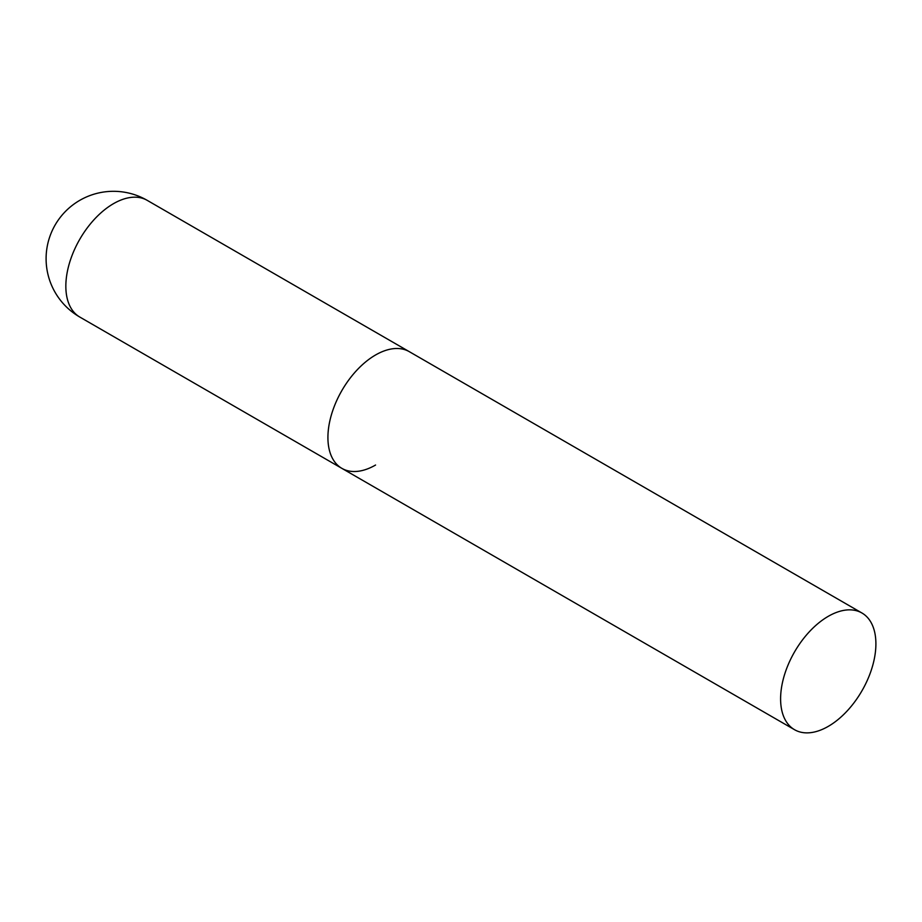 <?xml version="1.0" encoding="UTF-8"?>
<svg xmlns="http://www.w3.org/2000/svg" width="922" height="922" viewBox="0 0 922 922"><rect width="100%" height="100%" fill="white"/><g stroke="black" fill="none" stroke-linecap="round" stroke-linejoin="round"><path stroke-width="1.38" d="M375.565 465.034A67.387 38.908 -60 0 1 341.878 468.364A67.387 38.908 -60 0 1 331.54 414.37A67.387 38.908 -60 0 1 375.565 354.982A67.387 38.908 -60 0 1 409.264 351.651A67.387 38.908 120 0 0 357.333 369.699A67.387 38.908 120 0 0 327.921 437.512A67.387 38.908 120 0 0 341.878 468.364L79.799 317.053A67.387 38.908 -60 0 1 65.842 286.212A67.387 38.908 -60 0 1 113.487 203.67A67.387 38.908 -60 0 1 147.186 200.339A67.387 67.387 0 0 0 46.1 258.702A67.387 67.387 0 0 0 79.799 317.053M875.9 643.844A67.387 38.908 120 0 0 861.943 613.003A67.387 38.908 120 0 0 810.012 631.051A67.387 38.908 120 0 0 780.6 698.876A67.387 38.908 120 0 0 794.557 729.717A67.387 38.908 120 0 0 846.488 711.669A67.387 38.908 120 0 0 875.9 643.844M861.943 613.003L147.186 200.339M341.878 468.364L794.557 729.717"/></g></svg>
